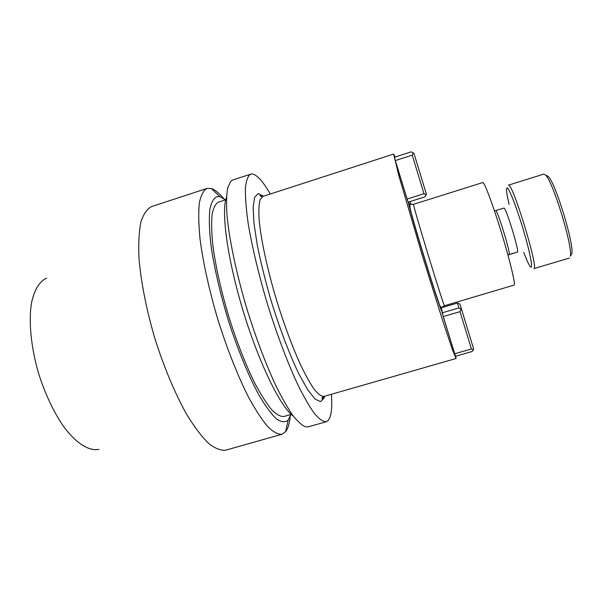 <?xml version="1.0" encoding="UTF-8"?>
<svg xmlns="http://www.w3.org/2000/svg" width="602" height="602" viewBox="0 0 602 602"><rect width="100%" height="100%" fill="white"/><g stroke="black" fill="none" stroke-linecap="round" stroke-linejoin="round"><path stroke-width="0.9" d="M225.788 450.153C220.814 450.747 215.042 448.467 208.473 443.313C201.535 436.435 194.243 426.743 186.597 414.236C175.084 393.685 163.962 367.25 154.947 338.678C146.467 309.947 140.936 281.804 139.002 258.326C138.362 243.682 138.994 231.567 140.913 221.995C143.487 214.049 147.001 208.932 151.456 206.644C147.001 208.932 143.487 214.049 140.913 221.995C138.994 231.567 138.362 243.682 139.002 258.326C140.936 281.804 146.467 309.947 154.947 338.678C163.962 367.25 175.084 393.685 186.597 414.236C194.243 426.743 201.535 436.435 208.473 443.313C215.042 448.467 220.814 450.747 225.788 450.153L281.969 434.275C277.996 434.584 273.195 431.988 267.581 426.494C261.554 419.27 255.06 409.225 248.114 396.364C237.542 375.279 226.909 348.377 217.856 319.474C209.225 290.442 203.017 262.194 200.014 238.798C198.6 224.245 198.374 212.288 199.337 202.934C200.933 195.236 203.461 190.405 206.93 188.434L211.34 188.524C215.365 189.856 219.865 193.693 224.847 200.037C219.865 193.693 215.365 189.856 211.34 188.524L206.93 188.434L151.456 206.644L206.93 188.434C203.461 190.405 200.933 195.236 199.337 202.934C198.374 212.288 198.6 224.245 200.014 238.798C203.017 262.194 209.225 290.442 217.856 319.474C226.909 348.377 237.542 375.279 248.114 396.364C255.06 409.225 261.554 419.27 267.581 426.494C273.195 431.988 277.996 434.584 281.969 434.275L225.788 450.153M290.36 414.643C289.773 422.687 288.177 428.391 285.589 431.739L281.969 434.275L285.589 431.739C288.177 428.391 289.773 422.687 290.36 414.643M46.708 278.116C39.506 281.33 34.442 289.554 31.522 302.791C28.452 321.355 31.011 347.76 38.806 374.128C45.285 394.144 53.36 411.332 63.022 425.689C75.792 443.253 88.938 451.41 98.984 449.37C88.938 451.41 75.792 443.253 63.022 425.689C53.36 411.332 45.285 394.144 38.806 374.128C31.011 347.76 28.452 321.355 31.522 302.791C34.442 289.554 39.506 281.33 46.708 278.116M217.187 196.508C213.763 197.907 211.302 202.257 209.797 209.571C208.947 218.601 209.308 230.28 210.881 244.608C214.131 267.664 220.595 295.462 229.317 323.485C238.415 351.252 248.814 376.295 258.792 394.807C265.271 405.846 271.163 413.89 276.461 418.947C281.284 422.228 285.205 422.612 288.215 420.091L290.947 414.477L288.215 420.091L285.589 431.739L288.215 420.091C285.205 422.612 281.284 422.228 276.461 418.947C271.163 413.89 265.271 405.846 258.792 394.807C248.814 376.295 238.415 351.252 229.317 323.485C220.595 295.462 214.131 267.664 210.881 244.608C209.308 230.28 208.947 218.601 209.797 209.571C211.302 202.257 213.763 197.907 217.187 196.508L220.031 196.719L217.187 196.508M225.426 199.849L220.031 196.719L211.34 188.524L220.031 196.719L225.426 199.849M218.398 202.137C215.448 203.837 213.334 208.059 212.047 214.801C211.31 222.996 211.611 233.433 212.935 246.113C215.794 267.062 221.024 290.42 228.632 316.185C236.714 341.808 245.413 364.105 254.744 383.075C260.726 394.34 266.31 403.159 271.494 409.548C276.326 414.424 280.434 416.742 283.835 416.509C280.434 416.742 276.326 414.424 271.494 409.548C266.31 403.159 260.726 394.34 254.744 383.075C245.413 364.105 236.714 341.808 228.632 316.185C221.024 290.42 215.794 267.062 212.935 246.113C211.611 233.433 211.31 222.996 212.047 214.801C213.334 208.059 215.448 203.837 218.398 202.137L225.735 199.751L218.398 202.137M226.495 197.215C220.942 211.151 227.375 259.394 243.366 311.685C259.304 363.999 280.908 407.607 293.302 416.065C280.908 407.607 259.304 363.999 243.366 311.685C227.375 259.394 220.942 211.151 226.495 197.215M232.914 179.908L230.739 181.33L227.759 187.651C226.533 194.19 226.254 203.16 226.931 214.538C229.106 239.122 236.503 274.309 247.384 310.459C256.008 337.978 265.166 362.336 274.851 383.534C281.081 396.334 286.921 406.756 292.376 414.816C297.501 421.385 301.941 425.403 305.696 426.871L308.292 426.841L305.696 426.871C301.941 425.403 297.501 421.385 292.376 414.816C286.921 406.756 281.081 396.334 274.851 383.534C265.166 362.336 256.008 337.978 247.384 310.459C236.503 274.309 229.106 239.122 226.931 214.538C226.254 203.16 226.533 194.19 227.759 187.651L230.739 181.33L232.914 179.908L251.576 173.91C256.407 174.068 262.645 180.766 270.29 194.017C262.645 180.766 256.407 174.068 251.576 173.91L232.914 179.908M331.416 394.265C332.552 410.669 330.829 419.842 326.239 421.769C323.071 421.844 319.052 418.992 314.199 413.228C308.901 405.725 303.062 395.401 296.666 382.255C286.853 360.748 276.627 333.47 267.536 304.311C258.792 275.046 252.042 246.707 248.174 223.387C246.135 208.909 245.21 197.08 245.413 187.899C246.226 180.404 247.964 175.799 250.635 174.091C247.964 175.799 246.226 180.404 245.413 187.899C245.21 197.08 246.135 208.909 248.174 223.387C252.042 246.707 258.792 275.046 267.536 304.311C276.627 333.47 286.853 360.748 296.666 382.255C303.062 395.401 308.901 405.725 314.199 413.228C319.052 418.992 323.071 421.844 326.239 421.769L308.292 426.841L326.239 421.769C330.829 419.842 332.552 410.669 331.416 394.265M393.685 154.074L398.757 175.378L422.747 256.934L443.185 322.145L452.343 349.491L456.053 358.514L455.819 356.188L456.053 358.514L452.343 349.491L443.185 322.145L422.747 256.934L398.757 175.378L393.648 154.067L395.123 157.054L393.685 154.074M442.455 307.479L442.304 306.975L442.455 307.479M411.023 204.499L410.09 201.565L411.023 204.499M408.111 202.189L407.072 199.051L423.996 193.709L412.204 155.128L395.251 160.599L407.072 199.051L423.996 193.709L412.204 155.128L413.363 152.953L411.211 151.847L394.318 157.31L411.211 151.847L413.905 153.232L426.419 194.22L413.905 153.232L426.419 194.22L426.133 194.777L423.996 193.709L426.133 194.777L424.967 196.877L408.111 202.189L394.318 157.31L395.251 160.599L412.204 155.128L413.363 152.953L413.905 153.232L426.419 194.22L424.967 196.877L408.111 202.189M455.488 356.286L454.653 353.795L471.426 348.972L460.018 311.64L443.215 316.584L454.653 353.795L471.426 348.972L460.018 311.64L461.094 309.293L458.89 307.915L457.475 303.032L441.289 307.818L442.139 312.859L458.89 307.915L457.475 303.032L459.988 304.198L473.714 349.16L459.988 304.198L461.606 309.503L458.89 307.915L442.139 312.859L455.488 356.286L472.201 351.485L473.45 349.754L471.426 348.972L473.45 349.754L473.714 349.16L459.988 304.198L457.475 303.032L441.289 307.818L443.215 316.584L460.018 311.64L461.094 309.293L461.606 309.503L473.714 349.16L472.201 351.485L455.488 356.286M482.909 182.549C484.678 182.692 493.414 206.162 501.85 233.975C510.308 261.78 515.779 285.055 514.078 285.115L444.532 305.711C444.667 309.789 412.204 203.566 413.559 204.356C412.204 203.566 444.667 309.789 444.532 305.711L441.319 307.742L444.532 305.711L514.078 285.115C515.779 285.055 510.308 261.78 501.85 233.975C493.414 206.162 484.678 182.692 482.909 182.549L482.909 182.549M462.313 311.806L471.238 341.048L462.313 311.806M424.673 188.509L415.546 158.589L424.673 188.509M509.051 254.608L509.239 254.42C510.398 252.411 497.982 211.731 495.897 210.715L494.302 210.369L495.897 210.715C497.982 211.731 510.398 252.411 509.239 254.42L508.111 255.602L509.239 254.42L517.381 252.118C519.804 252.87 506.282 208.119 504.07 208.096L504.07 208.096C506.282 208.119 519.804 252.87 517.381 252.118L509.051 254.608M495.694 210.625L503.934 208.074L495.694 210.625M507.117 187.862L506.5 188.983C506.395 191.466 507.253 196.553 509.066 204.259C507.253 196.553 506.395 191.466 506.5 188.983L507.117 187.862C509.164 188.072 517.344 209.285 523.988 232.079C530.678 254.894 533.425 270.945 530.174 266.52C533.425 270.945 530.678 254.894 523.988 232.079C517.344 209.285 509.164 188.072 507.117 187.862M523.77 252.419C526.562 259.823 528.699 264.519 530.174 266.52C528.699 264.519 526.562 259.823 523.77 252.419M548.249 176.446C555.473 182.73 574.285 244.359 571.802 253.608L570.357 256.211C572.923 246.624 553.08 181.616 545.6 175.092L543.824 174.098L545.6 175.092C553.08 181.616 572.923 246.624 570.357 256.211L571.802 253.608C574.285 244.359 555.473 182.73 548.249 176.446L545.6 175.092L548.249 176.446M508.585 185.175C512.964 183.58 539.204 270.245 533.861 268.627L569.447 258.025L533.861 268.627C539.204 270.245 512.964 183.58 508.585 185.175L508.585 185.175M324.019 398.185L324.636 396.214L324.019 398.185L320.467 401.677L314.929 398.938L307.607 389.644L298.885 373.94C289.442 354.277 279.351 327.661 270.622 299.096C265.158 280.043 260.719 262.103 257.31 245.285L253.984 223.53L253.133 207.254L254.646 197.215L258.258 193.626L263.578 196.184L258.258 193.626L254.646 197.215L253.133 207.254L253.984 223.53L257.31 245.285C260.719 262.103 265.158 280.043 270.622 299.096C279.351 327.661 289.442 354.277 298.885 373.94L307.607 389.644L314.929 398.938L320.467 401.677L324.019 398.185M262.818 196.433L260.056 199.789C258.898 204.228 258.597 210.986 259.146 220.054C260.99 239.942 267.506 270.147 276.935 301.444C284.407 325.313 292.166 346.203 300.202 364.112C305.312 374.775 309.985 383.181 314.229 389.343C318.119 394.099 321.333 396.462 323.868 396.432C321.844 397.651 321.408 398.532 322.552 399.081L324.335 396.297L322.552 399.081C321.408 398.532 321.844 397.651 323.868 396.432L456.053 358.514L323.868 396.432C321.333 396.462 318.119 394.099 314.229 389.343C309.985 383.181 305.312 374.775 300.202 364.112C292.166 346.203 284.407 325.313 276.935 301.444C267.506 270.147 260.99 239.942 259.146 220.054C258.597 210.986 258.898 204.228 260.056 199.789L262.818 196.433L393.648 154.067L262.818 196.433C260.455 196.553 259.597 196.064 260.245 194.965C259.597 196.064 260.455 196.553 262.818 196.433M408.63 202.024L409.623 204.492L408.63 202.024M441.146 307.757C443.704 318.172 437.789 301.391 428.082 270.155C418.382 239.009 408.781 205.801 408.329 202.121C408.781 205.801 418.382 239.009 428.082 270.155C437.789 301.391 443.704 318.172 441.146 307.757M413.582 204.304L409.774 204.409L410.331 209.677L418.556 238.685L433.154 286.07L439.656 305.237L441.319 307.742L439.656 305.237L436.909 297.516L425.953 263.134L413.634 221.814L409.638 206.637L409.774 204.409L413.582 204.304L482.774 182.549L413.582 204.304M291.255 414.387L283.835 416.509L291.255 414.387M263.277 196.282C259.176 193.724 261.494 195.454 260.245 194.965C261.494 195.454 259.176 193.724 263.277 196.282M508.389 185.175L543.824 174.098L508.389 185.175"/></g></svg>
